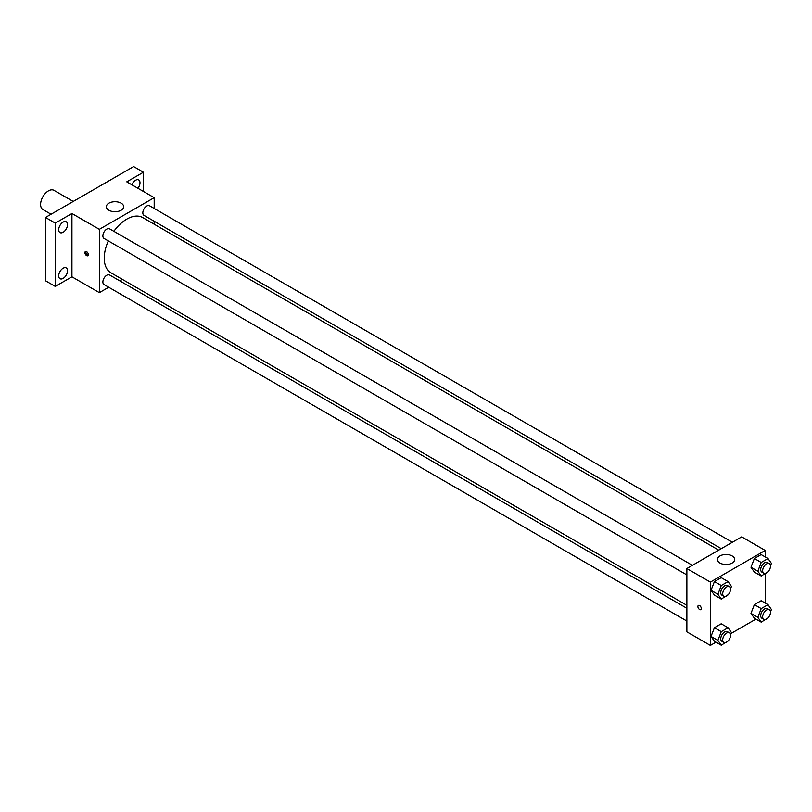 <?xml version="1.0" encoding="UTF-8"?>
<svg xmlns="http://www.w3.org/2000/svg" width="812" height="812" viewBox="0 0 812 812"><rect width="100%" height="100%" fill="white"/><g stroke="black" fill="none" stroke-linecap="round" stroke-linejoin="round"><path stroke-width="1.22" d="M73.222 201.457L53.978 190.343A11.074 6.394 120 0 0 45.431 193.307A11.074 6.394 120 0 0 40.6 204.462A11.074 6.394 120 0 0 42.894 209.526L51.065 214.246M108.696 287.255L99.348 292.655L71.933 276.821L55.287 286.433L45.492 280.779L45.492 217.464L133.625 166.582L143.419 172.235L143.419 191.459M122.338 279.379L119.77 280.861M63.123 278.404A6.232 3.603 -60 0 1 60.007 278.719A6.232 3.603 -60 0 1 59.043 273.725A6.232 3.603 -60 0 1 63.123 268.224A6.232 3.603 -60 0 1 66.239 267.919A6.232 3.603 -60 0 1 67.193 272.913A6.232 3.603 -60 0 1 63.123 278.404M63.123 232.273A6.232 3.603 -60 0 1 60.007 232.587A6.232 3.603 -60 0 1 59.043 227.593A6.232 3.603 -60 0 1 63.123 222.092A6.232 3.603 -60 0 1 66.239 221.788A6.232 3.603 -60 0 1 67.193 226.781A6.232 3.603 -60 0 1 63.123 232.273M71.933 276.821L71.933 213.505L55.287 223.117L45.492 217.464M55.287 286.433L55.287 223.117M99.348 292.655L99.348 229.329L71.933 213.505M99.348 229.329L154.189 197.671L126.773 181.847L143.419 172.235M108.899 210.257A8.658 4.994 180 0 1 106.362 206.715A8.658 4.994 180 0 1 115.02 201.721A8.658 4.994 180 0 1 123.678 206.715A8.658 4.994 180 0 1 118.329 211.333A8.658 4.994 180 0 1 108.899 210.257M131.859 184.781A6.232 3.603 -60 0 1 135.584 180.254A6.232 3.603 -60 0 1 138.7 179.949A6.232 3.603 -60 0 1 137.939 188.293M108.321 240.91A31.851 18.392 120 0 0 104.251 258.165A31.851 18.392 120 0 0 110.848 272.751L686.871 605.305M718.721 550.14L142.699 217.575A31.851 18.392 120 0 0 113.853 231.308M154.189 197.671L154.189 208.461M154.189 221.26L154.189 224.213M732.363 542.274L149.51 205.771A5.542 3.197 120 0 0 145.246 207.253A5.542 3.197 120 0 0 142.831 212.825A5.542 3.197 120 0 0 143.978 215.363L721.279 548.668M686.871 608.269L109.559 274.963A5.542 3.197 120 0 0 105.296 276.445A5.542 3.197 120 0 0 102.88 282.028A5.542 3.197 120 0 0 104.027 284.555L686.871 621.058M686.871 574.926L104.027 238.423A5.542 3.197 -60 0 1 104.027 232.029A5.542 3.197 -60 0 1 109.559 228.832L692.403 565.335M88.335 254.633A2.426 1.401 60 0 1 87.838 255.739A2.426 1.401 60 0 1 85.412 254.339A2.426 1.401 60 0 1 85.412 251.547A2.426 1.401 60 0 1 87.28 252.197A2.426 1.401 60 0 1 88.335 254.633M88.224 255.272A2.426 1.401 60 0 1 86.397 253.77A2.426 1.401 60 0 1 86.011 251.446M715.981 642.18L710.368 645.418L686.871 631.848L686.871 568.532L741.701 536.874L765.208 550.445L765.208 556.93M755.931 619.109L731.115 633.441M754.368 572.074L750.978 567.253L754.368 558.504L761.159 554.586L754.368 558.504L750.978 567.253L754.368 572.074L761.22 576.033L757.829 571.201L761.22 562.462L768.01 558.544L771.4 563.376L770.476 565.761M714.418 641.267L711.028 636.446L714.418 627.706L721.198 623.789L714.418 627.706L711.028 636.446L714.418 641.267L721.269 645.225L717.879 640.404L721.269 631.665L728.059 627.747L731.45 632.568L730.526 634.954M765.208 573.739L765.208 603.062M710.368 645.418L710.368 582.102L765.208 550.445M754.368 618.206L750.978 613.385L754.368 604.635L761.159 600.718L754.368 604.635L750.978 613.385L754.368 618.206L761.22 622.165L757.829 617.333L761.22 608.594L768.01 604.676L771.4 609.507L770.476 611.893M714.418 595.135L711.028 590.314L714.418 581.575L721.198 577.657L714.418 581.575L711.028 590.314L714.418 595.135L721.269 599.094L717.879 594.272L721.269 585.533L728.059 581.615L731.45 586.437L730.526 588.822M710.368 582.102L686.871 568.532M719.919 563.02A8.658 4.994 180 0 1 717.382 559.488A8.658 4.994 180 0 1 726.04 554.494A8.658 4.994 180 0 1 734.687 559.488A8.658 4.994 180 0 1 729.349 564.107A8.658 4.994 180 0 1 719.919 563.02M701.314 608.533A2.426 1.401 60 0 1 700.807 609.639A2.426 1.401 60 0 1 698.381 608.239A2.426 1.401 60 0 1 698.381 605.437A2.426 1.401 60 0 1 700.248 606.087A2.426 1.401 60 0 1 701.314 608.533M700.807 609.639A2.426 1.401 60 0 1 698.391 608.239A2.426 1.401 60 0 1 698.391 605.437M728.262 594.648L721.269 599.094M729.389 586.69L727.43 585.553A5.542 3.197 120 0 0 723.167 587.046A5.542 3.197 120 0 0 720.751 592.618A5.542 3.197 120 0 0 721.898 595.155L723.857 596.282A5.542 3.197 120 0 0 729.389 593.085A5.542 3.197 120 0 0 729.389 586.69A5.542 3.197 120 0 0 725.126 588.172A5.542 3.197 120 0 0 722.71 593.745A5.542 3.197 120 0 0 723.857 596.282M717.879 594.272L711.028 590.314M721.269 585.533L714.418 581.575M728.059 581.615L721.198 577.657M768.213 571.577L761.22 576.033M769.34 563.619L767.381 562.493A5.542 3.197 120 0 0 763.118 563.975A5.542 3.197 120 0 0 760.702 569.547A5.542 3.197 120 0 0 761.849 572.084L763.808 573.221A5.542 3.197 120 0 0 769.34 570.014A5.542 3.197 120 0 0 769.34 563.619A5.542 3.197 120 0 0 765.077 565.111A5.542 3.197 120 0 0 762.661 570.684A5.542 3.197 120 0 0 763.808 573.221M757.829 571.201L750.978 567.253M761.22 562.462L754.368 558.504M768.01 558.544L761.159 554.586M728.262 640.78L721.269 645.225M729.389 632.822L727.43 631.685A5.542 3.197 120 0 0 723.167 633.177A5.542 3.197 120 0 0 720.751 638.75A5.542 3.197 120 0 0 721.898 641.287L723.857 642.414A5.542 3.197 120 0 0 729.389 639.217A5.542 3.197 120 0 0 729.389 632.822A5.542 3.197 120 0 0 725.126 634.304A5.542 3.197 120 0 0 722.71 639.876A5.542 3.197 120 0 0 723.857 642.414M717.879 640.404L711.028 636.446M721.269 631.665L714.418 627.706M728.059 627.747L721.198 623.789M768.213 617.709L761.22 622.165M769.34 609.751L767.381 608.624A5.542 3.197 120 0 0 763.118 610.106A5.542 3.197 120 0 0 760.702 615.679A5.542 3.197 120 0 0 761.849 618.216L763.808 619.353A5.542 3.197 120 0 0 769.34 616.146A5.542 3.197 120 0 0 769.34 609.751A5.542 3.197 120 0 0 765.077 611.243A5.542 3.197 120 0 0 762.661 616.816A5.542 3.197 120 0 0 763.808 619.353M757.829 617.333L750.978 613.385M761.22 608.594L754.368 604.635M768.01 604.676L761.159 600.718"/></g></svg>
